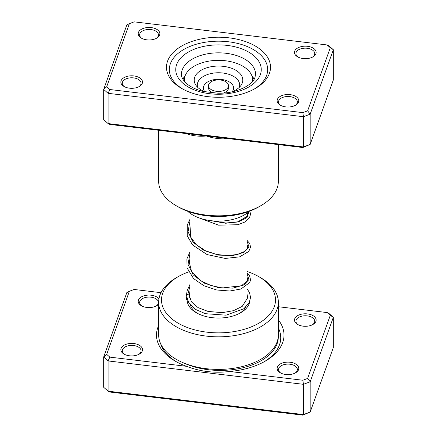 <?xml version="1.0" encoding="UTF-8"?>
<svg xmlns="http://www.w3.org/2000/svg" width="437" height="437" viewBox="0 0 437 437"><rect width="100%" height="100%" fill="white"/><g stroke="black" fill="none" stroke-linecap="round" stroke-linejoin="round"><path stroke-width="0.66" d="M278.353 319.895A63.758 36.812 180 0 1 282.684 342.537A63.758 36.812 180 0 1 265.341 361.093A63.758 36.812 180 0 1 229.622 371.472L302.863 380.245L307.626 378.437L330.301 315.328L327.171 312.575L278.353 306.73M161.002 292.681L134.137 289.463L129.374 291.266L106.699 354.38L109.829 357.133L186.577 366.321C200.315 371.619 214.66 373.34 229.622 371.472M186.577 366.321A63.758 36.812 180 0 1 175.171 361.093A63.758 36.812 180 0 1 157.823 327.586A63.758 36.812 180 0 1 158.647 325.576M277.353 367.107A10.832 6.255 180 0 1 290.157 362.257A10.832 6.255 180 0 1 298.564 369.647A10.832 6.255 180 0 1 295.614 372.799A10.832 6.255 180 0 1 280.297 372.799A10.832 6.255 180 0 1 277.353 367.107M295.073 373.089A9.406 5.43 0 0 0 297.165 370.642A9.406 5.43 0 0 0 297.362 369.538A9.406 5.43 0 0 0 288.917 364.136A9.406 5.43 0 0 0 278.746 368.435A9.406 5.43 0 0 0 278.549 369.538A9.406 5.43 0 0 0 280.838 373.089M294.713 318.77A10.832 6.255 180 0 1 307.517 313.919A10.832 6.255 180 0 1 315.924 321.31A10.832 6.255 180 0 1 312.979 324.462A10.832 6.255 180 0 1 297.663 324.462A10.832 6.255 180 0 1 294.713 318.77M312.439 324.751A9.406 5.43 0 0 0 314.531 322.309A9.406 5.43 0 0 0 314.727 321.206A9.406 5.43 0 0 0 306.282 315.804A9.406 5.43 0 0 0 296.111 320.103A9.406 5.43 0 0 0 295.915 321.206A9.406 5.43 0 0 0 298.203 324.751M121.076 348.393A10.832 6.255 180 0 1 133.88 343.542A10.832 6.255 180 0 1 142.287 350.933A10.832 6.255 180 0 1 139.337 354.085A10.832 6.255 180 0 1 124.021 354.085A10.832 6.255 180 0 1 121.076 348.393M138.797 354.374A9.406 5.43 0 0 0 140.889 351.932A9.406 5.43 0 0 0 141.085 350.829A9.406 5.43 0 0 0 132.64 345.427A9.406 5.43 0 0 0 122.469 349.726A9.406 5.43 0 0 0 122.273 350.829A9.406 5.43 0 0 0 124.561 354.374M158.647 304.218A10.832 6.255 180 0 1 156.703 305.753A10.832 6.255 180 0 1 141.386 305.753A10.832 6.255 180 0 1 138.436 300.061A10.832 6.255 180 0 1 147.903 295.112A10.832 6.255 180 0 1 158.953 298.804M156.162 306.042A9.406 5.43 0 0 0 158.254 303.595A9.406 5.43 0 0 0 158.451 302.491A9.406 5.43 0 0 0 150.006 297.089A9.406 5.43 0 0 0 139.835 301.388A9.406 5.43 0 0 0 139.638 302.491A9.406 5.43 0 0 0 141.927 306.042M249.718 301.612A31.349 18.097 180 0 1 249.199 303.622A31.349 18.097 180 0 1 240.667 312.745A31.349 18.097 180 0 1 196.333 312.745A31.349 18.097 180 0 1 187.151 299.76M188.626 271.918A57.001 32.912 0 0 0 178.192 276.676A57.001 32.912 0 0 0 162.69 293.265A57.001 32.912 0 0 0 206.925 332.169A57.001 32.912 0 0 0 274.31 306.632A57.001 32.912 0 0 0 258.808 276.676A57.001 32.912 0 0 0 246.998 271.448M258.808 276.676L260.823 277.839A59.853 34.556 180 0 1 278.353 302.273A59.853 34.556 180 0 1 277.102 309.292A59.853 34.556 180 0 1 212.393 336.648A59.853 34.556 180 0 1 158.647 302.273A59.853 34.556 180 0 1 159.898 295.259A59.853 34.556 180 0 1 176.177 277.839L178.192 276.676M158.647 302.273L158.647 334.851A59.853 34.556 0 0 0 212.393 369.227A59.853 34.556 0 0 0 277.102 341.871A59.853 34.556 0 0 0 278.353 334.851L278.353 302.273M307.626 378.437L310.177 381.769L310.177 412.02L333.327 347.573L333.327 317.322L310.177 381.769L303.442 384.32L303.442 414.571L310.177 412.02L302.863 415.15L109.829 392.038L108.092 391.181L303.442 414.571L302.863 415.15M327.171 312.575L328.908 313.427L333.327 317.322L330.301 315.328M106.699 354.38L103.673 357.04L103.673 387.291L108.092 391.181L108.092 360.929L103.673 357.04L126.823 292.593L129.374 291.266M302.863 380.245L303.442 384.32L108.092 360.929L109.829 357.133M190.592 298.93A28.498 16.453 0 0 0 190.292 299.935M190.45 305.184A28.498 16.453 0 0 0 197.387 313.329M239.613 313.329A28.498 16.453 0 0 0 245.665 307.249M159.647 34.987A10.832 6.255 180 0 1 156.703 38.139A10.832 6.255 180 0 1 141.386 38.139A10.832 6.255 180 0 1 138.436 32.447A10.832 6.255 180 0 1 151.24 27.597A10.832 6.255 180 0 1 159.647 34.987M156.162 38.429A9.406 5.43 0 0 0 158.254 35.981A9.406 5.43 0 0 0 158.451 34.884A9.406 5.43 0 0 0 150.006 29.481A9.406 5.43 0 0 0 139.835 33.78A9.406 5.43 0 0 0 139.638 34.884A9.406 5.43 0 0 0 141.927 38.429M315.924 53.702A10.832 6.255 180 0 1 312.979 56.854A10.832 6.255 180 0 1 297.663 56.854A10.832 6.255 180 0 1 294.713 51.162A10.832 6.255 180 0 1 307.517 46.306A10.832 6.255 180 0 1 315.924 53.702M312.439 57.143A9.406 5.43 0 0 0 314.531 54.696A9.406 5.43 0 0 0 314.727 53.593A9.406 5.43 0 0 0 306.282 48.19A9.406 5.43 0 0 0 296.111 52.489A9.406 5.43 0 0 0 295.915 53.593A9.406 5.43 0 0 0 298.203 57.143M298.564 102.034A10.832 6.255 180 0 1 295.614 105.186A10.832 6.255 180 0 1 280.297 105.186A10.832 6.255 180 0 1 277.353 99.494A10.832 6.255 180 0 1 290.157 94.643A10.832 6.255 180 0 1 298.564 102.034M295.073 105.475A9.406 5.43 0 0 0 297.165 103.034A9.406 5.43 0 0 0 297.362 101.93A9.406 5.43 0 0 0 288.917 96.528A9.406 5.43 0 0 0 278.746 100.827A9.406 5.43 0 0 0 278.549 101.93A9.406 5.43 0 0 0 280.838 105.475M142.287 83.325A10.832 6.255 180 0 1 139.337 86.471A10.832 6.255 180 0 1 124.021 86.471A10.832 6.255 180 0 1 121.076 80.785A10.832 6.255 180 0 1 133.88 75.929A10.832 6.255 180 0 1 142.287 83.325M138.797 86.766A9.406 5.43 0 0 0 140.889 84.319A9.406 5.43 0 0 0 141.085 83.216A9.406 5.43 0 0 0 132.64 77.813A9.406 5.43 0 0 0 122.469 82.112A9.406 5.43 0 0 0 122.273 83.216A9.406 5.43 0 0 0 124.561 86.766M158.647 130.27L158.647 181.268A59.853 34.556 0 0 0 176.177 205.701A59.853 34.556 0 0 0 260.823 205.701A59.853 34.556 0 0 0 277.102 188.287A59.853 34.556 0 0 0 278.353 181.268L278.353 144.603M269.427 73.34A52.014 30.027 180 0 1 255.279 88.476A52.014 30.027 180 0 1 181.721 88.476A52.014 30.027 180 0 1 167.573 61.142A52.014 30.027 180 0 1 229.064 37.839A52.014 30.027 180 0 1 269.427 73.34M170.359 63.802A49.163 28.383 0 0 0 169.338 69.57A49.163 28.383 0 0 0 182.759 89.055A49.163 28.383 180 0 1 169.338 69.57A49.163 28.383 180 0 1 170.359 63.802A49.163 28.383 180 0 1 223.52 41.335A49.163 28.383 180 0 1 267.663 69.57A49.163 28.383 0 0 0 223.52 41.335A49.163 28.383 0 0 0 170.359 63.802M254.241 89.055A49.163 28.383 0 0 0 266.641 75.333A49.163 28.383 0 0 0 267.663 69.57A49.163 28.383 180 0 1 266.641 75.333A49.163 28.383 180 0 1 254.241 89.055M224.383 138.141L224.367 138.862C218.238 138.928 212.235 137.966 206.346 135.983L109.829 124.425L108.092 123.573L108.092 93.321L103.673 89.427L126.823 24.98L129.374 23.658L106.699 86.766L109.829 89.519L302.863 112.631L307.626 110.829L330.301 47.715L327.171 44.962L134.137 21.85L129.374 23.658M106.699 86.766L103.673 89.427L103.673 119.678L108.092 123.573L303.442 146.963L310.177 144.407L333.327 79.96L333.327 49.709L310.177 114.155L303.442 116.712L108.092 93.321L109.829 89.519M189.341 133.946A2.851 1.131 -72.2 0 1 189.429 134.678C194.82 136.125 200.457 136.557 206.346 135.983L302.863 147.537L310.177 144.407L310.177 114.155L307.626 110.829M302.863 147.537L303.442 146.963L303.442 116.712L302.863 112.631M327.171 44.962L328.908 45.819L333.327 49.709L330.301 47.715M260.823 205.701L258.808 206.865A57.001 32.912 180 0 1 178.192 206.865L176.177 205.701M182.988 79.365A36.337 20.981 180 0 1 185.364 75.197M251.636 75.197A36.337 20.981 180 0 1 252.362 76.196A36.337 20.981 180 0 1 254.012 79.365M249.319 211.279A36.337 20.981 180 0 1 187.681 211.279M227.005 82.664A9.975 5.757 0 0 0 215.791 80.129A9.975 5.757 0 0 0 208.525 85.674A9.975 5.757 0 0 0 209.995 88.684A9.975 5.757 0 0 0 221.209 91.213A9.975 5.757 0 0 0 228.475 85.674A9.975 5.757 0 0 0 227.005 82.664M208.525 85.674L208.525 88.001A9.975 5.757 0 0 0 209.995 91.011A9.975 5.757 0 0 0 213.649 93.032M252.635 81.282A34.201 19.747 0 0 0 252.701 80.086A34.201 19.747 0 0 0 247.659 69.767A34.201 19.747 0 0 0 209.214 61.082A34.201 19.747 0 0 0 184.299 80.086A34.201 19.747 0 0 0 184.365 81.282M231.583 91.912A24.303 14.033 0 0 0 241.109 85.242A24.303 14.033 0 0 0 239.219 72.755A24.303 14.033 0 0 0 207.646 67.533A24.303 14.033 0 0 0 195.891 85.242A24.303 14.033 0 0 0 197.781 87.422A24.303 14.033 0 0 0 205.417 91.912M223.351 93.032A9.975 5.757 0 0 0 228.475 88.001L228.475 85.674M246.998 288.775L249.451 292.435L250.565 297.389L249.237 302.666L243.884 308.719L226.071 315.181L205.412 313.695L195.574 309.434L188.91 303.223L186.441 295.554L187.861 294.418L189.287 295.423L191.493 301.94L198.037 307.588L207.979 311.412L222.225 312.657L233.467 310.685L242.207 306.408L247.703 297.761L246.998 293.948M186.763 298.231A1.426 1.164 -179.4 0 0 187.238 300.022M278.314 336.075L278.314 336.911A58.061 33.518 180 0 1 277.102 343.717A58.061 33.518 180 0 1 183.982 363.081M278.353 328.001A60.492 34.927 180 0 1 279.483 344.82A60.492 34.927 180 0 1 264.156 361.76M176.357 361.76A60.492 34.927 180 0 1 160.669 343.75M228.076 138.584A59.853 34.556 180 0 1 224.367 138.862M189.429 134.678A59.853 34.556 180 0 1 186.217 133.569M255.552 74.224A37.052 21.391 0 0 0 222.28 52.943A37.052 21.391 0 0 0 182.224 69.876A37.052 21.391 0 0 0 181.448 74.224C181.191 77.42 183.436 80.954 188.178 84.816C192.111 87.728 197.234 89.956 203.56 91.502L217.965 93.201C236.188 93.78 253.094 84.942 254.995 77.305L255.552 74.224M176.641 64.556A42.75 24.68 180 0 1 227.18 45.399A42.75 24.68 180 0 1 260.359 74.58A42.75 24.68 180 0 1 209.82 93.736A42.75 24.68 180 0 1 176.641 64.556M239.285 87.362A21.189 12.231 0 0 0 236.564 78.594A21.189 12.231 0 0 0 210.787 73.596A21.189 12.231 0 0 0 197.715 87.362M232.211 91.672A15.115 8.729 0 0 0 231.386 83.44A15.115 8.729 0 0 0 211.355 80.31A15.115 8.729 0 0 0 204.789 91.672M187.861 294.418L190.002 285.956M246.998 273.595L248.948 279.516L243.83 284.99L232.828 288.147L218.5 287.677L204.172 283.105L193.17 274.895L188.052 264.38L190.002 253.405M246.998 241.016L248.948 246.938L243.83 252.411L232.828 255.569L218.5 255.099L204.177 250.527L193.176 242.317L188.052 231.801L190.002 220.832M248.953 211.612L247.036 217.484L238.602 221.892L225.585 223.252L210.951 220.685M246.998 213.18L246.998 216.457M246.998 220.625L246.998 249.03M246.998 253.203L246.998 281.608M246.998 285.782L246.998 300.727M190.002 213.18L190.002 235.161M190.002 241.699L190.002 267.739M190.002 274.278L190.002 299.263M184.299 81.206L184.299 80.086M252.701 81.206L252.701 80.086M189.292 295.521L190.002 290.911M246.998 277.042L247.713 279.325L247.331 281.002L241.404 285.765L222.433 287.956L211.361 285.667L201.326 281.073L191.581 271.399L189.297 262.451L190.002 258.338M246.998 244.463L247.713 246.763L247.32 248.445L244.671 251.395L237.728 254.416L227.841 255.629L216.544 254.465L205.559 250.8L196.415 244.791L190.756 237.176L190.002 225.76M247.468 212.83L247.713 214.163L247.036 216.397L237.848 221.81L225.934 223.028L212.464 220.849M190.002 295.412L189.5 297.346M186.626 297.34L186.441 298.87M186.446 295.363L187.107 290.758L190.002 284.383M246.998 272.868L249.631 275.894L250.548 279.767L249.767 282.504L240.967 288.994L229.796 291.009L216.686 289.988L203.882 285.738L193.558 278.582L187.063 267.837L186.899 258.912L190.002 251.799M246.998 240.29L249.762 243.562L250.554 247.091L248.79 251.428L239.667 256.836L225.252 258.436L207.105 254.585L192.613 245.02L187.216 235.789L187.233 225.06L190.002 219.221M249.822 211.093L250.559 214.064L249.527 217.784L245.113 221.93L237.947 224.727L218.598 225.175L199.185 217.932"/></g></svg>
